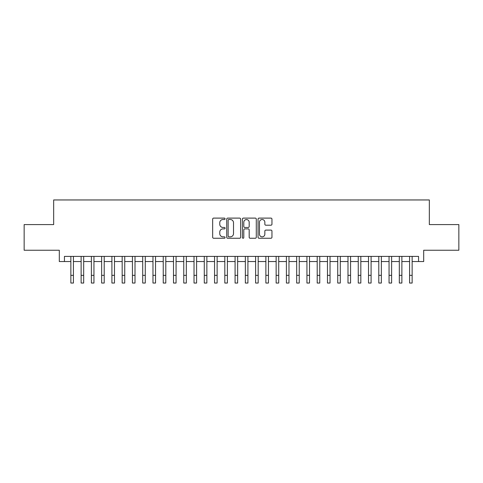 <?xml version="1.0" encoding="UTF-8"?>
<svg xmlns="http://www.w3.org/2000/svg" width="483" height="483" viewBox="0 0 483 483"><rect width="100%" height="100%" fill="white"/><g stroke="black" fill="none" stroke-linecap="round" stroke-linejoin="round"><path stroke-width="0.72" d="M225.078 218.811A0.706 0.706 0 0 0 224.372 218.105L213.667 218.105A1.008 1.008 0 0 0 212.659 219.113L212.659 237.25A1.008 1.008 0 0 0 213.667 238.258L224.372 238.258A0.706 0.706 0 0 0 225.078 237.551A0.706 0.706 0 0 0 224.372 236.845L222.989 236.845A3.224 3.224 0 0 1 219.765 233.621L219.765 232.112A3.224 3.224 0 0 1 222.989 228.888L224.372 228.888A0.706 0.706 0 0 0 225.078 228.181A0.706 0.706 0 0 0 224.372 227.475L222.989 227.475A3.224 3.224 0 0 1 219.765 224.251L219.765 222.741A3.224 3.224 0 0 1 222.989 219.517L224.372 219.517A0.706 0.706 0 0 0 225.078 218.811M270.945 225.211A1.008 1.008 0 0 0 271.953 224.203L271.953 219.113A1.008 1.008 0 0 0 270.945 218.105L259.057 218.105A1.008 1.008 0 0 0 258.049 219.113L258.049 237.25A1.008 1.008 0 0 0 259.057 238.258L270.945 238.258A1.008 1.008 0 0 0 271.953 237.25L271.953 231.103A1.008 1.008 0 0 0 270.945 230.095L265.855 230.095A1.008 1.008 0 0 0 264.847 231.103L264.847 234.152A2.693 2.693 0 0 1 262.154 236.845A2.693 2.693 0 0 1 259.462 234.152L259.462 222.21A2.693 2.693 0 0 1 262.154 219.517A2.693 2.693 0 0 1 264.847 222.21L264.847 224.203A1.008 1.008 0 0 0 265.855 225.211L270.945 225.211M64.438 261.538L64.438 256.407L418.562 256.407L418.562 261.538L423.694 261.538L423.694 250.248L458.85 250.248L458.85 224.589L429.339 224.589L429.339 199.956L53.661 199.956L53.661 224.589L24.15 224.589L24.15 250.248L59.306 250.248L59.306 261.538L70.856 261.538M240.619 219.113A1.008 1.008 0 0 0 239.61 218.105L227.722 218.105A1.008 1.008 0 0 0 226.714 219.113L226.714 237.25A1.008 1.008 0 0 0 227.722 238.258L239.61 238.258A1.008 1.008 0 0 0 240.619 237.25L240.619 219.113M243.39 218.105L255.278 218.105A1.008 1.008 0 0 1 256.286 219.113L256.286 237.25A1.008 1.008 0 0 1 255.278 238.258L250.188 238.258A1.008 1.008 0 0 1 249.18 237.25L249.18 229.896A1.008 1.008 0 0 0 248.177 228.888L244.803 228.888A1.008 1.008 0 0 0 243.794 229.896L243.794 237.551A0.706 0.706 0 0 1 243.088 238.258A0.706 0.706 0 0 1 242.381 237.551L242.381 219.113A1.008 1.008 0 0 1 243.39 218.105M73.422 261.538L81.12 261.538M83.686 261.538L91.384 261.538M93.95 261.538L101.647 261.538M104.213 261.538L111.911 261.538M114.477 261.538L122.175 261.538M124.741 261.538L132.439 261.538M135.005 261.538L142.702 261.538M145.268 261.538L152.966 261.538M155.538 261.538L163.236 261.538M165.802 261.538L173.5 261.538M176.066 261.538L183.763 261.538M186.329 261.538L194.027 261.538M196.593 261.538L204.291 261.538M206.857 261.538L214.555 261.538M217.121 261.538L224.818 261.538M227.384 261.538L235.082 261.538M237.648 261.538L245.352 261.538M247.918 261.538L255.616 261.538M258.182 261.538L265.879 261.538M268.445 261.538L276.143 261.538M278.709 261.538L286.407 261.538M288.973 261.538L296.671 261.538M299.237 261.538L306.934 261.538M309.5 261.538L317.198 261.538M319.764 261.538L327.462 261.538M330.034 261.538L337.732 261.538M340.298 261.538L347.995 261.538M350.561 261.538L358.259 261.538M360.825 261.538L368.523 261.538M371.089 261.538L378.787 261.538M381.353 261.538L389.05 261.538M391.616 261.538L399.314 261.538M401.88 261.538L409.578 261.538M412.144 261.538L418.562 261.538M228.833 219.517A0.706 0.706 0 0 0 228.127 220.224L228.127 236.139A0.706 0.706 0 0 0 228.833 236.845L230.288 236.845A3.224 3.224 0 0 0 233.512 233.621L233.512 222.741A3.224 3.224 0 0 0 230.288 219.517L228.833 219.517M249.18 222.265A2.693 2.693 0 0 0 246.487 219.566A2.693 2.693 0 0 0 243.794 222.265L243.794 226.467A1.008 1.008 0 0 0 244.803 227.475L248.177 227.475A1.008 1.008 0 0 0 249.18 226.467L249.18 222.265M70.856 275.346L73.422 275.346L73.422 283.044L70.856 283.044L70.856 256.407M73.422 275.346L73.422 256.407M81.12 283.044L83.686 283.044L81.12 283.044L81.12 256.407M83.686 283.044L83.686 256.407M91.384 283.044L93.95 283.044L91.384 283.044L91.384 256.407M93.95 283.044L93.95 256.407M101.647 283.044L104.213 283.044L101.647 283.044L101.647 256.407M104.213 283.044L104.213 256.407M111.911 283.044L114.477 283.044L111.911 283.044L111.911 256.407M114.477 283.044L114.477 256.407M122.175 283.044L124.741 283.044L122.175 283.044L122.175 256.407M124.741 283.044L124.741 256.407M132.439 283.044L135.005 283.044L132.439 283.044L132.439 256.407M135.005 283.044L135.005 256.407M142.702 283.044L145.268 283.044L142.702 283.044L142.702 256.407M145.268 283.044L145.268 256.407M152.966 283.044L155.538 283.044L152.966 283.044L152.966 256.407M155.538 283.044L155.538 256.407M163.236 283.044L165.802 283.044L163.236 283.044L163.236 256.407M165.802 283.044L165.802 256.407M173.5 283.044L176.066 283.044L173.5 283.044L173.5 256.407M176.066 283.044L176.066 256.407M183.763 283.044L186.329 283.044L183.763 283.044L183.763 256.407M186.329 283.044L186.329 256.407M194.027 283.044L196.593 283.044L194.027 283.044L194.027 256.407M196.593 283.044L196.593 256.407M204.291 283.044L206.857 283.044L204.291 283.044L204.291 256.407M206.857 283.044L206.857 256.407M214.555 283.044L217.121 283.044L214.555 283.044L214.555 256.407M217.121 283.044L217.121 256.407M224.818 283.044L227.384 283.044L224.818 283.044L224.818 256.407M227.384 283.044L227.384 256.407M235.082 283.044L237.648 283.044L235.082 283.044L235.082 256.407M237.648 283.044L237.648 256.407M245.352 283.044L247.918 283.044L245.352 283.044L245.352 256.407M247.918 283.044L247.918 256.407M255.616 283.044L258.182 283.044L255.616 283.044L255.616 256.407M258.182 283.044L258.182 256.407M265.879 283.044L268.445 283.044L265.879 283.044L265.879 256.407M268.445 283.044L268.445 256.407M276.143 283.044L278.709 283.044L276.143 283.044L276.143 256.407M278.709 283.044L278.709 256.407M286.407 283.044L288.973 283.044L286.407 283.044L286.407 256.407M288.973 283.044L288.973 256.407M296.671 283.044L299.237 283.044L296.671 283.044L296.671 256.407M299.237 283.044L299.237 256.407M306.934 283.044L309.5 283.044L306.934 283.044L306.934 256.407M309.5 283.044L309.5 256.407M317.198 283.044L319.764 283.044L317.198 283.044L317.198 256.407M319.764 283.044L319.764 256.407M327.462 283.044L330.034 283.044L327.462 283.044L327.462 256.407M330.034 283.044L330.034 256.407M337.732 283.044L340.298 283.044L337.732 283.044L337.732 256.407M340.298 283.044L340.298 256.407M347.995 283.044L350.561 283.044L347.995 283.044L347.995 256.407M350.561 283.044L350.561 256.407M358.259 283.044L360.825 283.044L358.259 283.044L358.259 256.407M360.825 283.044L360.825 256.407M368.523 283.044L371.089 283.044L368.523 283.044L368.523 256.407M371.089 283.044L371.089 256.407M378.787 283.044L381.353 283.044L378.787 283.044L378.787 256.407M381.353 283.044L381.353 256.407M389.05 283.044L391.616 283.044L389.05 283.044L389.05 256.407M391.616 283.044L391.616 256.407M399.314 283.044L401.88 283.044L399.314 283.044L399.314 256.407M401.88 283.044L401.88 256.407M409.578 283.044L412.144 283.044L409.578 283.044L409.578 256.407M412.144 283.044L412.144 256.407M81.12 275.346L83.686 275.346M91.384 275.346L93.95 275.346M101.647 275.346L104.213 275.346M111.911 275.346L114.477 275.346M122.175 275.346L124.741 275.346M132.439 275.346L135.005 275.346M142.702 275.346L145.268 275.346M152.966 275.346L155.538 275.346M163.236 275.346L165.802 275.346M173.5 275.346L176.066 275.346M183.763 275.346L186.329 275.346M194.027 275.346L196.593 275.346M204.291 275.346L206.857 275.346M214.555 275.346L217.121 275.346M224.818 275.346L227.384 275.346M235.082 275.346L237.648 275.346M245.352 275.346L247.918 275.346M255.616 275.346L258.182 275.346M265.879 275.346L268.445 275.346M276.143 275.346L278.709 275.346M286.407 275.346L288.973 275.346M296.671 275.346L299.237 275.346M306.934 275.346L309.5 275.346M317.198 275.346L319.764 275.346M327.462 275.346L330.034 275.346M337.732 275.346L340.298 275.346M347.995 275.346L350.561 275.346M358.259 275.346L360.825 275.346M368.523 275.346L371.089 275.346M378.787 275.346L381.353 275.346M389.05 275.346L391.616 275.346M399.314 275.346L401.88 275.346M409.578 275.346L412.144 275.346"/></g></svg>
